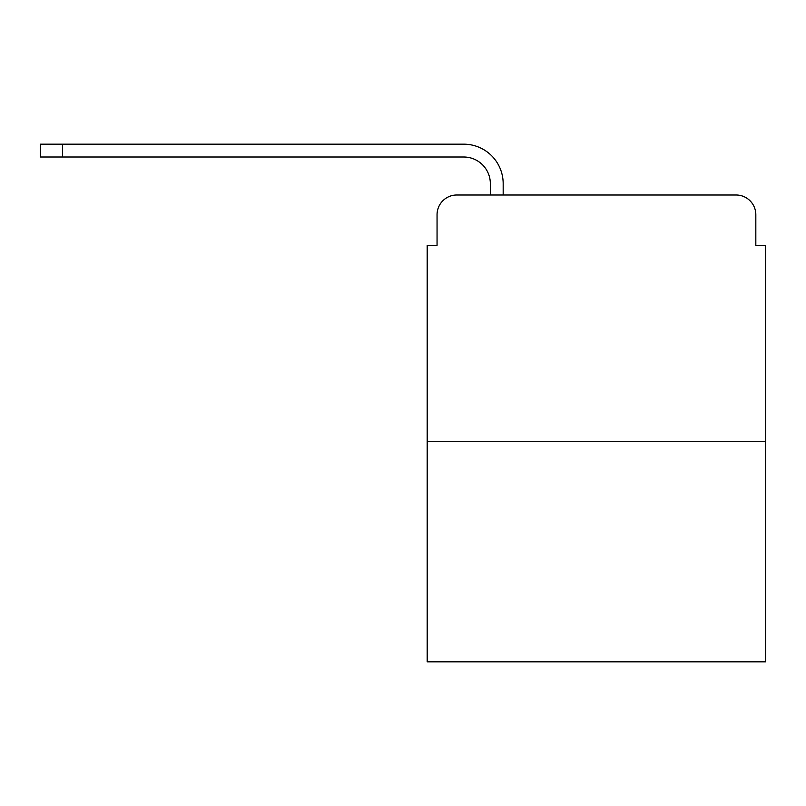 <?xml version="1.0" encoding="UTF-8"?>
<svg xmlns="http://www.w3.org/2000/svg" width="806" height="806" viewBox="0 0 806 806"><rect width="100%" height="100%" fill="white"/><g stroke="black" fill="none" stroke-linecap="round" stroke-linejoin="round"><path stroke-width="1.21" d="M437.054 214.739L437.054 245.336L437.054 214.739A19.737 19.737 0 0 1 456.79 195.002L490.34 195.002L490.34 183.657A26.648 26.648 0 0 0 463.692 157.009L40.3 157.009L40.3 144.173L463.692 144.173A39.474 39.474 0 0 1 503.176 183.657L503.176 195.002L519.457 195.002M765.7 441.738L427.18 441.738L427.18 661.827L765.7 661.827L765.7 245.336L755.827 245.336L755.827 214.739A19.737 19.737 0 0 0 736.09 195.002L456.79 195.002M427.18 441.738L427.18 245.336L437.054 245.336M673.423 195.002L736.09 195.002M755.827 245.336L755.827 214.739M490.34 183.657A26.648 26.648 0 0 0 463.692 157.009A26.648 26.648 0 0 1 490.34 183.657A26.648 26.648 0 0 0 463.692 157.009A26.648 26.648 0 0 1 490.34 183.657A26.648 26.648 0 0 0 463.692 157.009A26.648 26.648 0 0 1 490.34 183.657A26.648 26.648 0 0 0 463.692 157.009A26.648 26.648 0 0 1 490.34 183.657M62.505 144.173L463.692 144.173L62.505 144.173L463.692 144.173L62.505 144.173L463.692 144.173L62.505 144.173L463.692 144.173L62.505 144.173L62.505 157.009"/></g></svg>
